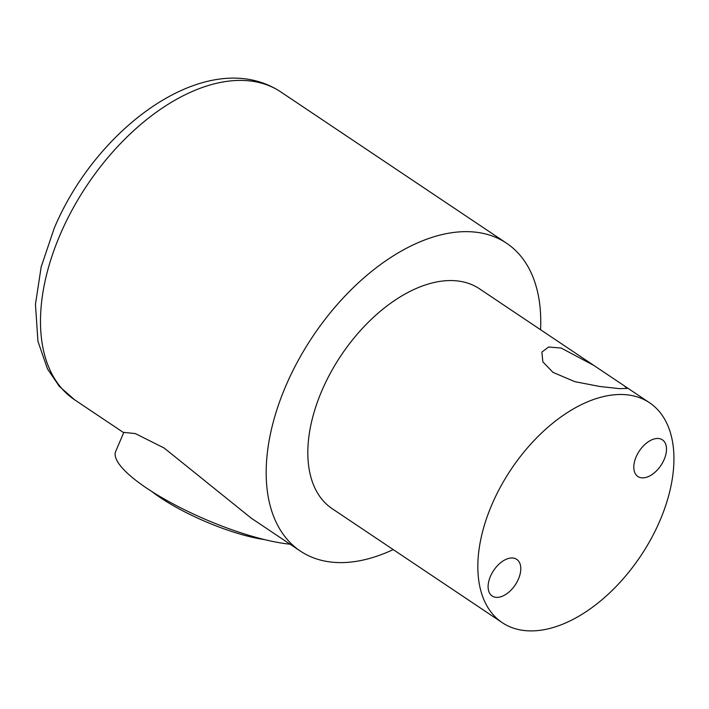 <?xml version="1.0" encoding="UTF-8"?>
<svg xmlns="http://www.w3.org/2000/svg" width="709" height="709" viewBox="0 0 709 709"><rect width="100%" height="100%" fill="white"/><g stroke="black" fill="none" stroke-linecap="round" stroke-linejoin="round"><path stroke-width="1.06" d="M593.929 365.481L561.173 348.048L548.598 347.011L541.862 352.098L542.855 361.856L552.967 372.358L574.795 381.646L599.717 386.476L619.382 388.638L627.066 388.435L624.035 385.661L479.55 288.838A132.335 77.928 -56.2 0 0 321.691 391.138A132.335 77.928 -56.2 0 0 332.211 508.707L502.211 622.626A132.335 77.928 -56.2 0 1 491.7 505.065A132.335 77.928 -56.2 0 1 649.559 402.765A132.335 77.928 -56.2 0 1 660.07 520.326A132.335 77.928 -56.2 0 1 502.211 622.626M664.182 459.45A22.059 12.984 123.8 0 0 662.428 439.855A22.059 12.984 123.8 0 0 636.115 456.906A22.059 12.984 123.8 0 0 637.87 476.501A22.059 12.984 123.8 0 0 664.182 459.45M518.483 578.952A22.059 12.984 123.8 0 0 516.728 559.357A22.059 12.984 123.8 0 0 490.415 576.408A22.059 12.984 123.8 0 0 492.17 596.003A22.059 12.984 123.8 0 0 518.483 578.952M264.643 539.629A83.813 20.747 -156.9 0 1 160.456 497.727A83.813 20.747 -156.9 0 1 151.806 491.497M290.114 544.211A110.276 27.297 -156.9 0 1 146.967 488.341A110.276 27.297 -156.9 0 1 115.691 451.429L123.809 432.384L135.313 433.58L164.16 448.035L251.261 518.173L300.315 551.053A185.271 109.097 -56.2 0 1 285.594 386.458A185.271 109.097 -56.2 0 1 506.589 243.231A185.271 109.097 -56.2 0 1 540.55 329.712M393.211 549.581A185.271 109.097 -56.2 0 1 300.315 551.053M59.902 235.22A185.271 109.097 123.8 0 0 74.631 399.805L59.228 386.245L47.494 368.937L37.931 341.286L35.45 304.312L41.184 266.885L54.15 228.431C97.009 125.874 208.916 44.525 280.906 91.993A185.271 109.097 123.8 0 0 59.902 235.22M624.035 385.661L649.559 402.765M74.631 399.805L123.685 432.685M280.906 91.993L506.589 243.231"/></g></svg>
